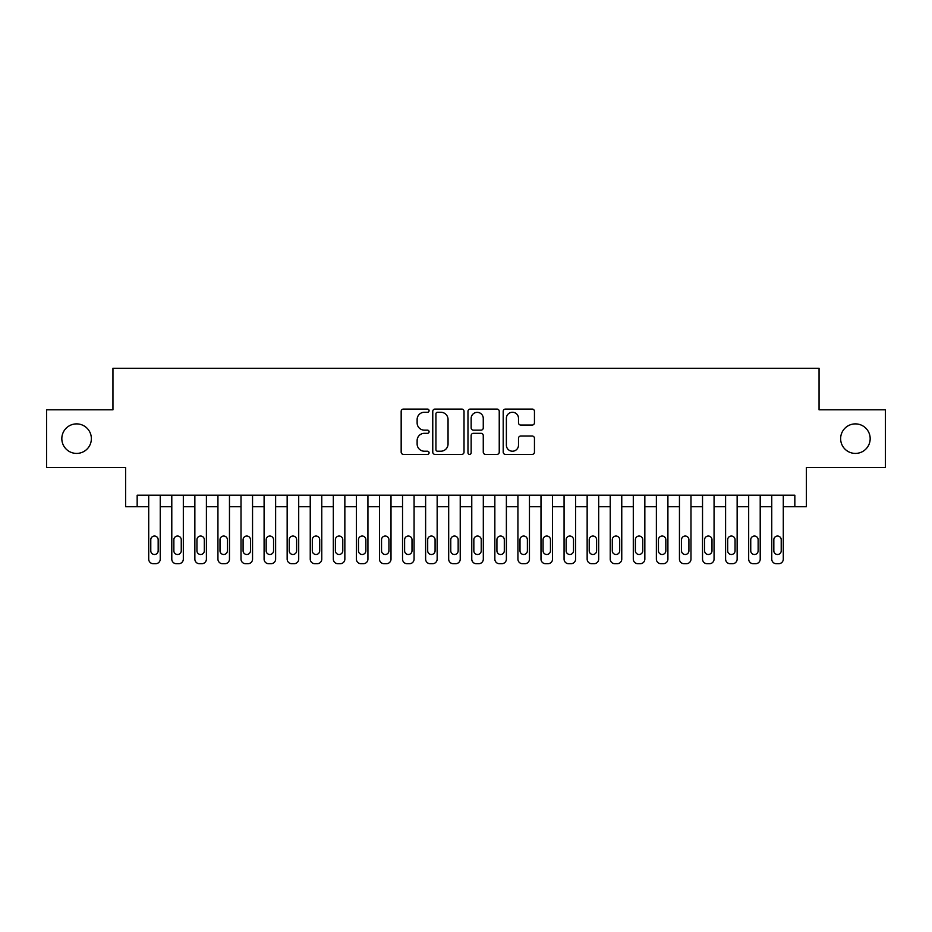 <?xml version="1.0" encoding="UTF-8"?>
<svg xmlns="http://www.w3.org/2000/svg" width="932" height="932" viewBox="0 0 932 932"><rect width="100%" height="100%" fill="white"/><g stroke="black" fill="none" stroke-linecap="round" stroke-linejoin="round"><path stroke-width="1.4" d="M429.081 410.663A1.584 1.584 0 0 0 427.497 409.078L403.428 409.078A2.26 2.26 0 0 0 401.168 411.35L401.168 452.113A2.26 2.26 0 0 0 403.428 454.385L427.497 454.385A1.584 1.584 0 0 0 429.081 452.801A1.584 1.584 0 0 0 427.497 451.216L424.375 451.216A7.246 7.246 0 0 1 417.128 443.958L417.128 440.568A7.246 7.246 0 0 1 424.375 433.322L427.497 433.322A1.584 1.584 0 0 0 429.081 431.737A1.584 1.584 0 0 0 427.497 430.153L424.375 430.153A7.246 7.246 0 0 1 417.128 422.895L417.128 419.505A7.246 7.246 0 0 1 424.375 412.259L427.497 412.259A1.584 1.584 0 0 0 429.081 410.663M840.629 438.657A14.772 14.772 0 0 0 855.401 453.418A14.772 14.772 0 0 0 870.173 438.657A14.772 14.772 0 0 0 855.401 423.885A14.772 14.772 0 0 0 840.629 438.657M61.827 438.657A14.772 14.772 0 0 0 76.599 453.418A14.772 14.772 0 0 0 91.371 438.657A14.772 14.772 0 0 0 76.599 423.885A14.772 14.772 0 0 0 61.827 438.657M532.195 425.05A2.26 2.26 0 0 0 534.455 422.79L534.455 411.35A2.26 2.26 0 0 0 532.195 409.078L505.47 409.078A2.26 2.26 0 0 0 503.198 411.35L503.198 452.113A2.26 2.26 0 0 0 505.47 454.385L532.195 454.385A2.26 2.26 0 0 0 534.455 452.113L534.455 438.296A2.26 2.26 0 0 0 532.195 436.036L520.755 436.036A2.26 2.26 0 0 0 518.495 438.296L518.495 445.158A6.058 6.058 0 0 1 512.437 451.216A6.058 6.058 0 0 1 506.379 445.158L506.379 418.317A6.058 6.058 0 0 1 512.437 412.259A6.058 6.058 0 0 1 518.495 418.317L518.495 422.79A2.26 2.26 0 0 0 520.755 425.05L532.195 425.05M137.167 506.728L137.167 495.195L794.833 495.195L794.833 506.728L806.366 506.728L806.366 467.503L885.4 467.503L885.4 409.812L819.053 409.812L819.053 368.28L112.947 368.28L112.947 409.812L46.6 409.812L46.6 467.503L125.634 467.503L125.634 506.728L148.712 506.728L148.712 559.107A4.613 4.613 89.7 0 0 153.326 563.72L155.632 563.72A4.613 4.613 89.7 0 0 160.246 559.107L160.246 495.195M464.02 411.35A2.26 2.26 0 0 0 461.748 409.078L435.023 409.078A2.26 2.26 0 0 0 432.763 411.35L432.763 452.113A2.26 2.26 0 0 0 435.023 454.385L461.748 454.385A2.26 2.26 0 0 0 464.02 452.113L464.02 411.35M470.252 409.078L496.977 409.078A2.26 2.26 0 0 1 499.237 411.35L499.237 452.113A2.26 2.26 0 0 1 496.977 454.385L485.537 454.385A2.26 2.26 0 0 1 483.265 452.113L483.265 435.582A2.26 2.26 0 0 0 481.005 433.322L473.421 433.322A2.26 2.26 0 0 0 471.149 435.582L471.149 452.801A1.584 1.584 0 0 1 469.565 454.385A1.584 1.584 0 0 1 467.981 452.801L467.981 411.35A2.26 2.26 0 0 1 470.252 409.078M160.246 506.728L171.791 506.728L171.791 559.107A4.613 4.613 89.7 0 0 176.404 563.72L178.711 563.72A4.613 4.613 89.7 0 0 183.324 559.107L183.324 495.195M183.324 506.728L194.858 506.728L194.858 559.107A4.613 4.613 89.7 0 0 199.471 563.72L201.778 563.72A4.613 4.613 89.7 0 0 206.403 559.107L206.403 495.195M206.403 506.728L217.937 506.728L217.937 559.107A4.613 4.613 89.7 0 0 222.55 563.72L224.857 563.72A4.613 4.613 89.7 0 0 229.47 559.107L229.47 495.195M229.47 506.728L241.015 506.728L241.015 559.107A4.613 4.613 89.7 0 0 245.629 563.72L247.935 563.72A4.613 4.613 89.7 0 0 252.549 559.107L252.549 495.195M252.549 506.728L264.094 506.728L264.094 559.107A4.613 4.613 89.7 0 0 268.707 563.72L271.014 563.72A4.613 4.613 89.7 0 0 275.627 559.107L275.627 495.195M275.627 506.728L287.161 506.728L287.161 559.107A4.613 4.613 89.7 0 0 291.774 563.72L294.081 563.72A4.613 4.613 89.7 0 0 298.706 559.107L298.706 495.195M298.706 506.728L310.24 506.728L310.24 559.107A4.613 4.613 89.7 0 0 314.853 563.72L317.16 563.72A4.613 4.613 89.7 0 0 321.773 559.107L321.773 495.195M321.773 506.728L333.318 506.728L333.318 559.107A4.613 4.613 89.7 0 0 337.932 563.72L340.238 563.72A4.613 4.613 89.7 0 0 344.852 559.107L344.852 495.195M344.852 506.728L356.385 506.728L356.385 559.107A4.613 4.613 89.7 0 0 361.01 563.72L363.317 563.72A4.613 4.613 89.7 0 0 367.93 559.107L367.93 495.195M367.93 506.728L379.464 506.728L379.464 559.107A4.613 4.613 89.7 0 0 384.077 563.72L386.384 563.72A4.613 4.613 89.7 0 0 391.009 559.107L391.009 495.195M391.009 506.728L402.542 506.728L402.542 559.107A4.613 4.613 89.7 0 0 407.156 563.72L409.463 563.72A4.613 4.613 89.7 0 0 414.076 559.107L414.076 495.195M414.076 506.728L425.621 506.728L425.621 559.107A4.613 4.613 89.7 0 0 430.235 563.72L432.541 563.72A4.613 4.613 89.7 0 0 437.155 559.107L437.155 495.195M437.155 506.728L448.688 506.728L448.688 559.107A4.613 4.613 89.7 0 0 453.313 563.72L455.62 563.72A4.613 4.613 89.7 0 0 460.233 559.107L460.233 495.195M460.233 506.728L471.767 506.728L471.767 559.107A4.613 4.613 89.7 0 0 476.38 563.72L478.687 563.72A4.613 4.613 89.7 0 0 483.312 559.107L483.312 495.195M483.312 506.728L494.845 506.728L494.845 559.107A4.613 4.613 89.7 0 0 499.459 563.72L501.765 563.72A4.613 4.613 89.7 0 0 506.379 559.107L506.379 495.195M506.379 506.728L517.924 506.728L517.924 559.107A4.613 4.613 89.7 0 0 522.537 563.72L524.844 563.72A4.613 4.613 89.7 0 0 529.458 559.107L529.458 495.195M529.458 506.728L540.991 506.728L540.991 559.107A4.613 4.613 89.7 0 0 545.616 563.72L547.923 563.72A4.613 4.613 89.7 0 0 552.536 559.107L552.536 495.195M552.536 506.728L564.07 506.728L564.07 559.107A4.613 4.613 89.7 0 0 568.683 563.72L570.99 563.72A4.613 4.613 89.7 0 0 575.615 559.107L575.615 495.195M575.615 506.728L587.148 506.728L587.148 559.107A4.613 4.613 89.7 0 0 591.762 563.72L594.068 563.72A4.613 4.613 89.7 0 0 598.682 559.107L598.682 495.195M598.682 506.728L610.227 506.728L610.227 559.107A4.613 4.613 89.7 0 0 614.84 563.72L617.147 563.72A4.613 4.613 89.7 0 0 621.761 559.107L621.761 495.195M621.761 506.728L633.294 506.728L633.294 559.107A4.613 4.613 89.7 0 0 637.919 563.72L640.226 563.72A4.613 4.613 89.7 0 0 644.839 559.107L644.839 495.195M644.839 506.728L656.373 506.728L656.373 559.107A4.613 4.613 89.7 0 0 660.986 563.72L663.293 563.72A4.613 4.613 89.7 0 0 667.906 559.107L667.906 495.195M667.906 506.728L679.451 506.728L679.451 559.107A4.613 4.613 89.7 0 0 684.065 563.72L686.371 563.72A4.613 4.613 89.7 0 0 690.985 559.107L690.985 495.195M690.985 506.728L702.53 506.728L702.53 559.107A4.613 4.613 89.7 0 0 707.143 563.72L709.45 563.72A4.613 4.613 89.7 0 0 714.063 559.107L714.063 495.195M714.063 506.728L725.597 506.728L725.597 559.107A4.613 4.613 89.7 0 0 730.222 563.72L732.529 563.72A4.613 4.613 89.7 0 0 737.142 559.107L737.142 495.195M737.142 506.728L748.676 506.728L748.676 559.107A4.613 4.613 89.7 0 0 753.289 563.72L755.596 563.72A4.613 4.613 89.7 0 0 760.209 559.107L760.209 495.195M760.209 506.728L771.754 506.728L771.754 559.107A4.613 4.613 89.7 0 0 776.368 563.72L778.674 563.72A4.613 4.613 89.7 0 0 783.288 559.107L783.288 495.195M783.288 506.728L794.833 506.728M437.516 412.259A1.584 1.584 0 0 0 435.931 413.843L435.931 449.632A1.584 1.584 0 0 0 437.516 451.216L440.801 451.216A7.246 7.246 0 0 0 448.047 443.958L448.047 419.505A7.246 7.246 0 0 0 440.801 412.259L437.516 412.259M483.265 418.421A6.058 6.058 0 0 0 477.207 412.363A6.058 6.058 0 0 0 471.149 418.421L471.149 427.881A2.26 2.26 0 0 0 473.421 430.153L481.005 430.153A2.26 2.26 0 0 0 483.265 427.881L483.265 418.421M150.786 550.8A3.693 3.693 90.3 0 0 154.479 554.493A3.693 3.693 90.3 0 0 158.172 550.8A3.693 3.693 -90.3 0 1 154.479 554.493A3.693 3.693 -90.3 0 1 150.786 550.8L150.786 539.721A3.693 3.693 -90.3 0 1 154.479 536.04A3.693 3.693 -90.3 0 1 158.172 539.721A3.693 3.693 90.3 0 0 154.479 536.04A3.693 3.693 90.3 0 0 150.786 539.721M148.712 495.195L148.712 559.107M158.172 539.721L158.172 550.8M173.865 550.8A3.693 3.693 90.3 0 0 177.558 554.493A3.693 3.693 90.3 0 0 181.251 550.8A3.693 3.693 -90.3 0 1 177.558 554.493A3.693 3.693 -90.3 0 1 173.865 550.8L173.865 539.721A3.693 3.693 -90.3 0 1 177.558 536.04A3.693 3.693 -90.3 0 1 181.251 539.721A3.693 3.693 90.3 0 0 177.558 536.04A3.693 3.693 90.3 0 0 173.865 539.721M196.943 550.8A3.693 3.693 90.3 0 0 200.625 554.493A3.693 3.693 90.3 0 0 204.318 550.8A3.693 3.693 -90.3 0 1 200.625 554.493A3.693 3.693 -90.3 0 1 196.943 550.8L196.943 539.721A3.693 3.693 -90.3 0 1 200.625 536.04A3.693 3.693 -90.3 0 1 204.318 539.721A3.693 3.693 90.3 0 0 200.625 536.04A3.693 3.693 90.3 0 0 196.943 539.721M220.01 550.8A3.693 3.693 90.3 0 0 223.703 554.493A3.693 3.693 90.3 0 0 227.396 550.8A3.693 3.693 -90.3 0 1 223.703 554.493A3.693 3.693 -90.3 0 1 220.01 550.8L220.01 539.721A3.693 3.693 -90.3 0 1 223.703 536.04A3.693 3.693 -90.3 0 1 227.396 539.721A3.693 3.693 90.3 0 0 223.703 536.04A3.693 3.693 90.3 0 0 220.01 539.721M243.089 550.8A3.693 3.693 90.3 0 0 246.782 554.493A3.693 3.693 90.3 0 0 250.475 550.8A3.693 3.693 -90.3 0 1 246.782 554.493A3.693 3.693 -90.3 0 1 243.089 550.8L243.089 539.721A3.693 3.693 -90.3 0 1 246.782 536.04A3.693 3.693 -90.3 0 1 250.475 539.721A3.693 3.693 90.3 0 0 246.782 536.04A3.693 3.693 90.3 0 0 243.089 539.721M171.791 495.195L171.791 559.107M181.251 539.721L181.251 550.8M194.858 495.195L194.858 559.107M204.318 539.721L204.318 550.8M217.937 495.195L217.937 559.107M227.396 539.721L227.396 550.8M241.015 495.195L241.015 559.107M250.475 539.721L250.475 550.8M266.168 550.8A3.693 3.693 90.3 0 0 269.861 554.493A3.693 3.693 90.3 0 0 273.554 550.8A3.693 3.693 -90.3 0 1 269.861 554.493A3.693 3.693 -90.3 0 1 266.168 550.8L266.168 539.721A3.693 3.693 -90.3 0 1 269.861 536.04A3.693 3.693 -90.3 0 1 273.554 539.721A3.693 3.693 90.3 0 0 269.861 536.04A3.693 3.693 90.3 0 0 266.168 539.721M264.094 495.195L264.094 559.107M273.554 539.721L273.554 550.8M289.246 550.8A3.693 3.693 90.3 0 0 292.928 554.493A3.693 3.693 90.3 0 0 296.621 550.8A3.693 3.693 -90.3 0 1 292.928 554.493A3.693 3.693 -90.3 0 1 289.246 550.8L289.246 539.721A3.693 3.693 -90.3 0 1 292.928 536.04A3.693 3.693 -90.3 0 1 296.621 539.721A3.693 3.693 90.3 0 0 292.928 536.04A3.693 3.693 90.3 0 0 289.246 539.721M312.313 550.8A3.693 3.693 90.3 0 0 316.006 554.493A3.693 3.693 90.3 0 0 319.699 550.8A3.693 3.693 -90.3 0 1 316.006 554.493A3.693 3.693 -90.3 0 1 312.313 550.8L312.313 539.721A3.693 3.693 -90.3 0 1 316.006 536.04A3.693 3.693 -90.3 0 1 319.699 539.721A3.693 3.693 90.3 0 0 316.006 536.04A3.693 3.693 90.3 0 0 312.313 539.721M335.392 550.8A3.693 3.693 90.3 0 0 339.085 554.493A3.693 3.693 90.3 0 0 342.778 550.8A3.693 3.693 -90.3 0 1 339.085 554.493A3.693 3.693 -90.3 0 1 335.392 550.8L335.392 539.721A3.693 3.693 -90.3 0 1 339.085 536.04A3.693 3.693 -90.3 0 1 342.778 539.721A3.693 3.693 90.3 0 0 339.085 536.04A3.693 3.693 90.3 0 0 335.392 539.721M358.471 550.8A3.693 3.693 90.3 0 0 362.164 554.493A3.693 3.693 90.3 0 0 365.857 550.8A3.693 3.693 -90.3 0 1 362.164 554.493A3.693 3.693 -90.3 0 1 358.471 550.8L358.471 539.721A3.693 3.693 -90.3 0 1 362.164 536.04A3.693 3.693 -90.3 0 1 365.857 539.721A3.693 3.693 90.3 0 0 362.164 536.04A3.693 3.693 90.3 0 0 358.471 539.721M381.538 550.8A3.693 3.693 90.3 0 0 385.231 554.493A3.693 3.693 90.3 0 0 388.924 550.8A3.693 3.693 -90.3 0 1 385.231 554.493A3.693 3.693 -90.3 0 1 381.538 550.8L381.538 539.721A3.693 3.693 -90.3 0 1 385.231 536.04A3.693 3.693 -90.3 0 1 388.924 539.721A3.693 3.693 90.3 0 0 385.231 536.04A3.693 3.693 90.3 0 0 381.538 539.721M287.161 495.195L287.161 559.107M296.621 539.721L296.621 550.8M310.24 495.195L310.24 559.107M319.699 539.721L319.699 550.8M333.318 495.195L333.318 559.107M342.778 539.721L342.778 550.8M356.385 495.195L356.385 559.107M365.857 539.721L365.857 550.8M379.464 495.195L379.464 559.107M388.924 539.721L388.924 550.8M404.616 550.8A3.693 3.693 90.3 0 0 408.309 554.493A3.693 3.693 90.3 0 0 412.002 550.8A3.693 3.693 -90.3 0 1 408.309 554.493A3.693 3.693 -90.3 0 1 404.616 550.8L404.616 539.721A3.693 3.693 -90.3 0 1 408.309 536.04A3.693 3.693 -90.3 0 1 412.002 539.721A3.693 3.693 90.3 0 0 408.309 536.04A3.693 3.693 90.3 0 0 404.616 539.721M402.542 495.195L402.542 559.107M412.002 539.721L412.002 550.8M427.695 550.8A3.693 3.693 90.3 0 0 431.388 554.493A3.693 3.693 90.3 0 0 435.081 550.8A3.693 3.693 -90.3 0 1 431.388 554.493A3.693 3.693 -90.3 0 1 427.695 550.8L427.695 539.721A3.693 3.693 -90.3 0 1 431.388 536.04A3.693 3.693 -90.3 0 1 435.081 539.721A3.693 3.693 90.3 0 0 431.388 536.04A3.693 3.693 90.3 0 0 427.695 539.721M425.621 495.195L425.621 559.107M435.081 539.721L435.081 550.8M450.773 550.8A3.693 3.693 90.3 0 0 454.467 554.493A3.693 3.693 90.3 0 0 458.16 550.8A3.693 3.693 -90.3 0 1 454.467 554.493A3.693 3.693 -90.3 0 1 450.773 550.8L450.773 539.721A3.693 3.693 -90.3 0 1 454.467 536.04A3.693 3.693 -90.3 0 1 458.16 539.721A3.693 3.693 90.3 0 0 454.467 536.04A3.693 3.693 90.3 0 0 450.773 539.721M448.688 495.195L448.688 559.107M458.16 539.721L458.16 550.8M473.84 550.8A3.693 3.693 90.3 0 0 477.534 554.493A3.693 3.693 90.3 0 0 481.227 550.8A3.693 3.693 -90.3 0 1 477.534 554.493A3.693 3.693 -90.3 0 1 473.84 550.8L473.84 539.721A3.693 3.693 -90.3 0 1 477.534 536.04A3.693 3.693 -90.3 0 1 481.227 539.721A3.693 3.693 90.3 0 0 477.534 536.04A3.693 3.693 90.3 0 0 473.84 539.721M471.767 495.195L471.767 559.107M481.227 539.721L481.227 550.8M496.919 550.8A3.693 3.693 90.3 0 0 500.612 554.493A3.693 3.693 90.3 0 0 504.305 550.8A3.693 3.693 -90.3 0 1 500.612 554.493A3.693 3.693 -90.3 0 1 496.919 550.8L496.919 539.721A3.693 3.693 -90.3 0 1 500.612 536.04A3.693 3.693 -90.3 0 1 504.305 539.721A3.693 3.693 90.3 0 0 500.612 536.04A3.693 3.693 90.3 0 0 496.919 539.721M494.845 495.195L494.845 559.107M504.305 539.721L504.305 550.8M519.998 550.8A3.693 3.693 90.3 0 0 523.691 554.493A3.693 3.693 90.3 0 0 527.384 550.8A3.693 3.693 -90.3 0 1 523.691 554.493A3.693 3.693 -90.3 0 1 519.998 550.8L519.998 539.721A3.693 3.693 -90.3 0 1 523.691 536.04A3.693 3.693 -90.3 0 1 527.384 539.721A3.693 3.693 90.3 0 0 523.691 536.04A3.693 3.693 90.3 0 0 519.998 539.721M517.924 495.195L517.924 559.107M527.384 539.721L527.384 550.8M543.076 550.8A3.693 3.693 90.3 0 0 546.769 554.493A3.693 3.693 90.3 0 0 550.462 550.8A3.693 3.693 -90.3 0 1 546.769 554.493A3.693 3.693 -90.3 0 1 543.076 550.8L543.076 539.721A3.693 3.693 -90.3 0 1 546.769 536.04A3.693 3.693 -90.3 0 1 550.462 539.721A3.693 3.693 90.3 0 0 546.769 536.04A3.693 3.693 90.3 0 0 543.076 539.721M566.143 550.8A3.693 3.693 90.3 0 0 569.836 554.493A3.693 3.693 90.3 0 0 573.529 550.8A3.693 3.693 -90.3 0 1 569.836 554.493A3.693 3.693 -90.3 0 1 566.143 550.8L566.143 539.721A3.693 3.693 -90.3 0 1 569.836 536.04A3.693 3.693 -90.3 0 1 573.529 539.721A3.693 3.693 90.3 0 0 569.836 536.04A3.693 3.693 90.3 0 0 566.143 539.721M589.222 550.8A3.693 3.693 90.3 0 0 592.915 554.493A3.693 3.693 90.3 0 0 596.608 550.8A3.693 3.693 -90.3 0 1 592.915 554.493A3.693 3.693 -90.3 0 1 589.222 550.8L589.222 539.721A3.693 3.693 -90.3 0 1 592.915 536.04A3.693 3.693 -90.3 0 1 596.608 539.721A3.693 3.693 90.3 0 0 592.915 536.04A3.693 3.693 90.3 0 0 589.222 539.721M612.301 550.8A3.693 3.693 90.3 0 0 615.994 554.493A3.693 3.693 90.3 0 0 619.687 550.8A3.693 3.693 -90.3 0 1 615.994 554.493A3.693 3.693 -90.3 0 1 612.301 550.8L612.301 539.721A3.693 3.693 -90.3 0 1 615.994 536.04A3.693 3.693 -90.3 0 1 619.687 539.721A3.693 3.693 90.3 0 0 615.994 536.04A3.693 3.693 90.3 0 0 612.301 539.721M635.379 550.8A3.693 3.693 90.3 0 0 639.072 554.493A3.693 3.693 90.3 0 0 642.754 550.8A3.693 3.693 -90.3 0 1 639.072 554.493A3.693 3.693 -90.3 0 1 635.379 550.8L635.379 539.721A3.693 3.693 -90.3 0 1 639.072 536.04A3.693 3.693 -90.3 0 1 642.754 539.721A3.693 3.693 90.3 0 0 639.072 536.04A3.693 3.693 90.3 0 0 635.379 539.721M658.446 550.8A3.693 3.693 90.3 0 0 662.139 554.493A3.693 3.693 90.3 0 0 665.832 550.8A3.693 3.693 -90.3 0 1 662.139 554.493A3.693 3.693 -90.3 0 1 658.446 550.8L658.446 539.721A3.693 3.693 -90.3 0 1 662.139 536.04A3.693 3.693 -90.3 0 1 665.832 539.721A3.693 3.693 90.3 0 0 662.139 536.04A3.693 3.693 90.3 0 0 658.446 539.721M681.525 550.8A3.693 3.693 90.3 0 0 685.218 554.493A3.693 3.693 90.3 0 0 688.911 550.8A3.693 3.693 -90.3 0 1 685.218 554.493A3.693 3.693 -90.3 0 1 681.525 550.8L681.525 539.721A3.693 3.693 -90.3 0 1 685.218 536.04A3.693 3.693 -90.3 0 1 688.911 539.721A3.693 3.693 90.3 0 0 685.218 536.04A3.693 3.693 90.3 0 0 681.525 539.721M704.604 550.8A3.693 3.693 90.3 0 0 708.297 554.493A3.693 3.693 90.3 0 0 711.99 550.8A3.693 3.693 -90.3 0 1 708.297 554.493A3.693 3.693 -90.3 0 1 704.604 550.8L704.604 539.721A3.693 3.693 -90.3 0 1 708.297 536.04A3.693 3.693 -90.3 0 1 711.99 539.721A3.693 3.693 90.3 0 0 708.297 536.04A3.693 3.693 90.3 0 0 704.604 539.721M727.682 550.8A3.693 3.693 90.3 0 0 731.375 554.493A3.693 3.693 90.3 0 0 735.057 550.8A3.693 3.693 -90.3 0 1 731.375 554.493A3.693 3.693 -90.3 0 1 727.682 550.8L727.682 539.721A3.693 3.693 -90.3 0 1 731.375 536.04A3.693 3.693 -90.3 0 1 735.057 539.721A3.693 3.693 90.3 0 0 731.375 536.04A3.693 3.693 90.3 0 0 727.682 539.721M750.749 550.8A3.693 3.693 90.3 0 0 754.442 554.493A3.693 3.693 90.3 0 0 758.135 550.8A3.693 3.693 -90.3 0 1 754.442 554.493A3.693 3.693 -90.3 0 1 750.749 550.8L750.749 539.721A3.693 3.693 -90.3 0 1 754.442 536.04A3.693 3.693 -90.3 0 1 758.135 539.721A3.693 3.693 90.3 0 0 754.442 536.04A3.693 3.693 90.3 0 0 750.749 539.721M773.828 550.8A3.693 3.693 90.3 0 0 777.521 554.493A3.693 3.693 90.3 0 0 781.214 550.8A3.693 3.693 -90.3 0 1 777.521 554.493A3.693 3.693 -90.3 0 1 773.828 550.8L773.828 539.721A3.693 3.693 -90.3 0 1 777.521 536.04A3.693 3.693 -90.3 0 1 781.214 539.721A3.693 3.693 90.3 0 0 777.521 536.04A3.693 3.693 90.3 0 0 773.828 539.721M540.991 495.195L540.991 559.107M550.462 539.721L550.462 550.8M564.07 495.195L564.07 559.107M573.529 539.721L573.529 550.8M587.148 495.195L587.148 559.107M596.608 539.721L596.608 550.8M610.227 495.195L610.227 559.107M619.687 539.721L619.687 550.8M633.294 495.195L633.294 559.107M642.754 539.721L642.754 550.8M656.373 495.195L656.373 559.107M665.832 539.721L665.832 550.8M679.451 495.195L679.451 559.107M688.911 539.721L688.911 550.8M702.53 495.195L702.53 559.107M711.99 539.721L711.99 550.8M725.597 495.195L725.597 559.107M735.057 539.721L735.057 550.8M748.676 495.195L748.676 559.107M758.135 539.721L758.135 550.8M771.754 495.195L771.754 559.107M781.214 539.721L781.214 550.8"/></g></svg>
